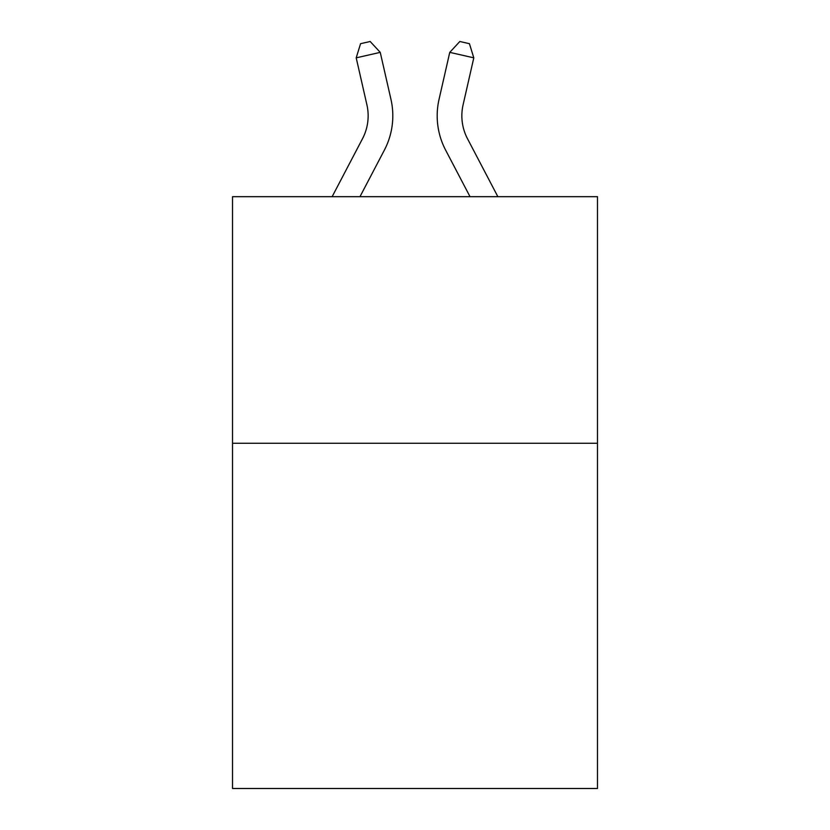 <?xml version="1.0" encoding="UTF-8"?>
<svg xmlns="http://www.w3.org/2000/svg" width="830" height="830" viewBox="0 0 830 830"><rect width="100%" height="100%" fill="white"/><g stroke="black" fill="none" stroke-linecap="round" stroke-linejoin="round"><path stroke-width="1.25" d="M597.476 443.272L597.476 788.5L232.525 788.5L232.525 196.689L597.476 196.689L597.476 443.272L232.525 443.272M332.135 196.689L362.513 138.693A49.323 49.323 -27.8 0 0 366.912 104.85L356.205 57.841L360.562 43.689L370.18 41.5L380.244 52.363L390.961 99.372A73.974 73.974 135 0 1 384.363 150.137L359.971 196.689L384.363 150.137M497.865 196.689L467.487 138.693A49.323 49.323 27.8 0 1 463.088 104.85L473.795 57.841L449.756 52.363L439.039 99.372A73.974 73.974 -135 0 0 445.637 150.137L470.029 196.689L445.637 150.137M362.513 138.693A49.323 49.323 -45 0 0 366.912 104.85A49.323 49.323 -45 0 1 362.513 138.693A49.323 49.323 -45 0 0 366.912 104.85A49.323 49.323 -45 0 1 362.513 138.693A49.323 49.323 -45 0 0 366.912 104.85A49.323 49.323 -45 0 1 362.513 138.693A49.323 49.323 -45 0 0 366.912 104.85A49.323 49.323 -45 0 1 362.513 138.693A49.323 49.323 -45 0 0 366.912 104.85A49.323 49.323 -45 0 1 362.513 138.693A49.323 49.323 -45 0 0 366.912 104.85A49.323 49.323 -45 0 1 362.513 138.693A49.323 49.323 -45 0 0 366.912 104.85A49.323 49.323 -45 0 1 362.513 138.693A49.323 49.323 -45 0 0 366.912 104.85A49.323 49.323 -45 0 1 362.513 138.693A49.323 49.323 -45 0 0 366.912 104.85A49.323 49.323 -45 0 1 362.513 138.693A49.323 49.323 -45 0 0 366.912 104.85A49.323 49.323 -45 0 1 362.513 138.693A49.323 49.323 -45 0 0 366.912 104.85A49.323 49.323 -45 0 1 362.513 138.693A49.323 49.323 -45 0 0 366.912 104.85A49.323 49.323 -45 0 1 362.513 138.693A49.323 49.323 -45 0 0 366.912 104.85A49.323 49.323 -45 0 1 362.513 138.693A49.323 49.323 -45 0 0 366.912 104.85A49.323 49.323 -45 0 1 362.513 138.693A49.323 49.323 -45 0 0 366.912 104.85A49.323 49.323 -45 0 1 362.513 138.693A49.323 49.323 -45 0 0 366.912 104.85A49.323 49.323 -45 0 1 362.513 138.693A49.323 49.323 -45 0 0 366.912 104.85A49.323 49.323 -45 0 1 362.513 138.693A49.323 49.323 -45 0 0 366.912 104.85A49.323 49.323 -45 0 1 362.513 138.693A49.323 49.323 -45 0 0 366.912 104.85A49.323 49.323 -45 0 1 362.513 138.693A49.323 49.323 -45 0 0 366.912 104.85A49.323 49.323 -45 0 1 362.513 138.693A49.323 49.323 -45 0 0 366.912 104.85A49.323 49.323 -45 0 1 362.513 138.693A49.323 49.323 -45 0 0 366.912 104.85M356.205 57.841L380.244 52.363L390.961 99.372M467.487 138.693A49.323 49.323 45 0 1 463.088 104.85A49.323 49.323 45 0 0 467.487 138.693A49.323 49.323 45 0 1 463.088 104.85A49.323 49.323 45 0 0 467.487 138.693A49.323 49.323 45 0 1 463.088 104.85A49.323 49.323 45 0 0 467.487 138.693A49.323 49.323 45 0 1 463.088 104.85A49.323 49.323 45 0 0 467.487 138.693A49.323 49.323 45 0 1 463.088 104.85A49.323 49.323 45 0 0 467.487 138.693A49.323 49.323 45 0 1 463.088 104.85A49.323 49.323 45 0 0 467.487 138.693A49.323 49.323 45 0 1 463.088 104.85A49.323 49.323 45 0 0 467.487 138.693A49.323 49.323 45 0 1 463.088 104.85A49.323 49.323 45 0 0 467.487 138.693A49.323 49.323 45 0 1 463.088 104.85A49.323 49.323 45 0 0 467.487 138.693A49.323 49.323 45 0 1 463.088 104.85A49.323 49.323 45 0 0 467.487 138.693A49.323 49.323 45 0 1 463.088 104.85A49.323 49.323 45 0 0 467.487 138.693A49.323 49.323 45 0 1 463.088 104.85A49.323 49.323 45 0 0 467.487 138.693A49.323 49.323 45 0 1 463.088 104.85A49.323 49.323 45 0 0 467.487 138.693A49.323 49.323 45 0 1 463.088 104.85A49.323 49.323 45 0 0 467.487 138.693A49.323 49.323 45 0 1 463.088 104.85A49.323 49.323 45 0 0 467.487 138.693A49.323 49.323 45 0 1 463.088 104.85A49.323 49.323 45 0 0 467.487 138.693A49.323 49.323 45 0 1 463.088 104.85A49.323 49.323 45 0 0 467.487 138.693A49.323 49.323 45 0 1 463.088 104.85A49.323 49.323 45 0 0 467.487 138.693A49.323 49.323 45 0 1 463.088 104.85A49.323 49.323 45 0 0 467.487 138.693A49.323 49.323 45 0 1 463.088 104.85A49.323 49.323 45 0 0 467.487 138.693A49.323 49.323 45 0 1 463.088 104.85A49.323 49.323 45 0 0 467.487 138.693A49.323 49.323 45 0 1 463.088 104.85M473.795 57.841L469.438 43.689L459.82 41.5L449.756 52.363L439.039 99.372"/></g></svg>
